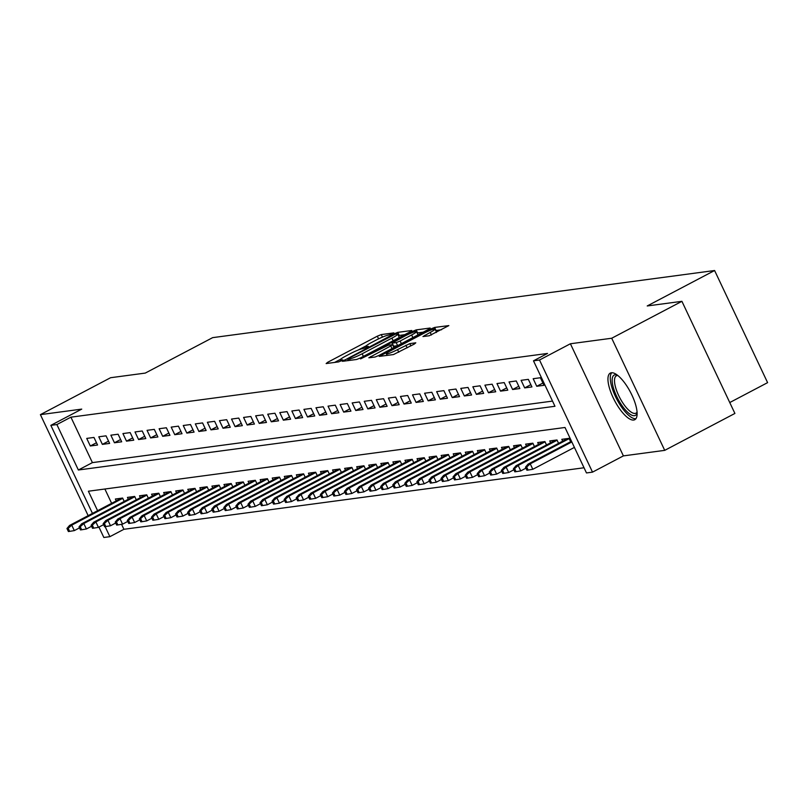 <?xml version="1.0" encoding="UTF-8"?>
<svg xmlns="http://www.w3.org/2000/svg" width="808" height="808" viewBox="0 0 808 808"><rect width="100%" height="100%" fill="white"/><g stroke="black" fill="none" stroke-linecap="round" stroke-linejoin="round"><path stroke-width="1.21" d="M392.749 333.795L393.849 332.886L381.265 334.573L377.326 336.179L327.715 362.267L326.149 363.56L338.734 361.883L342.754 359.873L340.956 360.065A10.605 1.232 -25.3 0 1 340.198 359.954A10.605 1.232 -25.3 0 1 345.986 355.934L350.127 353.763A10.605 1.232 -25.3 0 1 362.731 348.612L367.115 347.268L368.387 346.39L366.59 346.582A10.605 1.232 -25.3 0 1 365.822 346.481A10.605 1.232 -25.3 0 1 371.619 342.451L375.75 340.279A10.605 1.232 -25.3 0 1 388.355 335.138L392.749 333.795M611.363 372.761A26.321 8.989 -117.7 0 0 610.282 373.104A26.321 8.989 -117.7 0 0 613.838 399.122A26.321 8.989 -117.7 0 0 633.704 420.039A26.321 8.989 -117.7 0 0 634.795 419.695A26.321 8.989 -117.7 0 0 631.23 393.678A26.321 8.989 -117.7 0 0 611.363 372.761M429.169 335.785L448.834 325.604L434.613 327.432L430.674 329.048L379.265 356.389L393.476 354.56L414.231 344.107L415.797 342.814L409.818 343.612L397.546 349.611A8.858 1.03 -25.3 0 1 386.365 353.823A8.858 1.03 -25.3 0 1 391.203 350.46L423.857 333.28A8.858 1.03 -25.3 0 1 435.037 329.068A8.858 1.03 -25.3 0 1 430.199 332.431L422.948 336.552L429.169 335.785M681.912 301.323L734.906 413.444L664.721 450.359L611.717 338.239L681.912 301.323L647.218 305.959L714.595 270.518L212.656 337.643L145.278 373.084L110.585 377.72L40.4 414.645L81.729 409.111L50.843 425.361L56.873 424.554L70.912 417.17L547.521 353.439L533.482 360.822L539.512 360.014L592.516 472.135L586.477 472.943L564.994 427.483L88.385 491.224L97.596 510.696M611.717 338.239L570.398 343.764L539.512 360.014M410.191 331.785L411.757 330.492L397.788 332.361L393.839 333.967L342.43 361.317L356.641 359.479L360.58 357.873L410.191 331.785M416.201 329.896L430.179 328.028L428.604 329.321L379.002 355.409L375.064 357.025L368.842 357.782L390.769 345.945L392.577 344.693L388.375 345.188L360.56 358.914L412.262 331.502L416.201 329.896L417.635 332.926L423.15 332.189M40.4 414.645L88.153 515.655M93.97 437.441L86.729 438.411L90.314 445.986L97.546 445.016L93.97 437.441M106.03 435.835L98.798 436.795L102.374 444.38L109.615 443.41L106.03 435.835M118.099 434.219L110.858 435.189L114.443 442.764L121.685 441.794L118.099 434.219M130.169 432.603L122.927 433.573L126.502 441.148L133.744 440.178L130.169 432.603M142.228 430.987L134.997 431.957L138.572 439.532L145.814 438.562L142.228 430.987M154.298 429.381L147.056 430.341L150.642 437.926L157.883 436.956L154.298 429.381M166.367 427.765L159.126 428.735L162.701 436.31L169.943 435.34L166.367 427.765M178.427 426.149L171.185 427.119L174.77 434.694L182.012 433.724L178.427 426.149M190.496 424.533L183.254 425.503L186.84 433.078L194.072 432.108L190.496 424.533M202.566 422.927L195.324 423.887L198.899 431.472L206.141 430.502L202.566 422.927M214.625 421.311L207.383 422.281L210.969 429.856L218.211 428.886L214.625 421.311M226.694 419.695L219.453 420.665L223.038 428.24L230.27 427.27L226.694 419.695M238.754 418.079L231.522 419.049L235.098 426.624L242.339 425.654L238.754 418.079M250.823 416.474L243.582 417.433L247.167 425.008L254.409 424.049L250.823 416.474M262.893 414.858L255.651 415.827L259.237 423.402L266.468 422.433L262.893 414.858M274.952 413.241L267.721 414.211L271.296 421.786L278.538 420.816L274.952 413.241M287.022 411.625L279.78 412.595L283.366 420.17L290.607 419.201L287.022 411.625M299.091 410.02L291.85 410.979L295.435 418.554L302.667 417.595L299.091 410.02M311.151 408.404L303.919 409.373L307.495 416.948L314.736 415.979L311.151 408.404M323.22 406.788L315.979 407.757L319.564 415.332L326.806 414.363L323.22 406.788M335.29 405.172L328.048 406.141L331.623 413.716L338.865 412.747L335.29 405.172M347.349 403.566L340.118 404.525L343.693 412.1L350.935 411.141L347.349 403.566M359.419 401.95L352.177 402.919L355.762 410.494L363.004 409.525L359.419 401.95M371.488 400.334L364.246 401.303L367.822 408.878L375.064 407.909L371.488 400.334M383.548 398.718L376.306 399.687L379.891 407.262L387.133 406.293L383.548 398.718M395.617 397.102L388.375 398.071L391.961 405.646L399.192 404.687L395.617 397.102M407.686 395.496L400.445 396.465L404.02 404.04L411.262 403.071L407.686 395.496M419.746 393.88L412.504 394.849L416.09 402.424L423.331 401.455L419.746 393.88M431.815 392.264L424.574 393.233L428.159 400.808L435.391 399.839L431.815 392.264M443.875 390.648L436.643 391.617L440.219 399.192L447.46 398.233L443.875 390.648M455.944 389.042L448.703 390.011L452.288 397.587L459.53 396.617L455.944 389.042M468.014 387.426L460.772 388.396L464.358 395.971L471.589 395.001L468.014 387.426M480.073 385.81L472.842 386.779L476.417 394.354L483.659 393.385L480.073 385.81M492.143 384.194L484.901 385.163L488.486 392.739L495.728 391.779L492.143 384.194M504.212 382.588L496.971 383.558L500.546 391.133L507.788 390.163L504.212 382.588M516.272 380.972L509.04 381.942L512.615 389.517L519.857 388.547L516.272 380.972M528.341 379.356L521.099 380.326L524.685 387.901L531.927 386.931L528.341 379.356M540.411 377.74L533.169 378.71L536.744 386.285L543.986 385.315L540.411 377.74M70.912 417.17L92.405 462.62L552.52 401.091M121.564 524.311L123.917 529.29L584.033 467.761M104.878 489.012L111.635 503.313M116.251 500.879L115.372 499.021L122.614 498.051L124.21 501.425M128.321 499.263L127.442 497.405L134.684 496.435L136.279 499.809M140.39 497.647L139.511 495.789L146.753 494.829L148.339 498.203M152.449 496.031L151.571 494.183L158.812 493.213L160.408 496.587M164.519 494.425L163.64 492.567L170.882 491.597L172.478 494.971M176.588 492.809L175.71 490.951L182.941 489.981L184.537 493.355M188.648 491.193L187.769 489.335L195.011 488.375L196.607 491.739M200.717 489.577L199.839 487.729L207.08 486.759L208.676 490.133M212.787 487.971L211.908 486.113L219.14 485.143L220.736 488.517M224.846 486.355L223.968 484.497L231.209 483.527L232.805 486.901M236.916 484.739L236.037 482.881L243.279 481.921L244.874 485.285M248.975 483.123L248.107 481.275L255.338 480.305L256.934 483.679M261.045 481.517L260.166 479.659L267.408 478.69L269.003 482.063M273.114 479.901L272.235 478.043L279.477 477.074L281.073 480.447M285.174 478.286L284.305 476.427L291.536 475.457L293.132 478.831M297.243 476.669L296.364 474.821L303.606 473.852L305.202 477.225M309.312 475.064L308.434 473.205L315.675 472.236L317.261 475.609M321.372 473.448L320.493 471.589L327.735 470.62L329.331 473.993M333.441 471.832L332.563 469.973L339.804 469.004L341.4 472.377M345.511 470.216L344.632 468.367L351.874 467.398L353.46 470.771M357.57 468.61L356.692 466.751L363.933 465.782L365.529 469.155M369.64 466.994L368.761 465.135L376.003 464.166L377.599 467.539M381.709 465.378L380.831 463.519L388.062 462.55L389.658 465.923M393.769 463.762L392.89 461.913L400.132 460.944L401.728 464.317M405.838 462.156L404.959 460.297L412.201 459.328L413.797 462.701M417.908 460.54L417.029 458.681L424.261 457.712L425.856 461.085M429.967 458.924L429.088 457.065L436.33 456.096L437.926 459.469M442.037 457.308L441.158 455.459L448.4 454.49L449.995 457.863M454.096 455.702L453.227 453.844L460.459 452.874L462.055 456.247M466.166 454.086L465.287 452.228L472.529 451.258L474.124 454.631M478.235 452.47L477.356 450.611L484.598 449.642L486.184 453.015M490.294 450.854L489.416 448.995L496.657 448.036L498.253 451.409M502.364 449.248L501.485 447.39L508.727 446.42L510.323 449.793M514.433 447.632L513.555 445.774L520.796 444.804L522.382 448.177M526.493 446.016L525.614 444.158L532.856 443.188L534.452 446.561M538.562 444.4L537.684 442.542L544.925 441.582L546.521 444.956M550.632 442.794L549.753 440.936L556.985 439.966L558.58 443.339M562.691 441.178L561.812 439.32L569.054 438.35L570.65 441.724M729.755 402.546L767.6 382.639L714.595 270.518M570.398 343.764L623.392 455.894L664.721 450.359M623.392 455.894L592.516 472.135M123.917 529.29L109.878 536.674L103.848 537.482L98.94 527.109M56.873 424.554L78.366 470.004L554.965 406.272L533.482 360.822M92.455 513.393L50.843 425.361M105.121 526.624L109.878 536.674M92.405 462.62L78.366 470.004M90.314 445.986L96.475 442.744M102.374 444.38L108.545 441.138M114.443 442.764L120.604 439.522M126.502 441.148L132.674 437.906M138.572 439.532L144.733 436.29M150.642 437.926L156.803 434.674M162.701 436.31L168.872 433.068M174.77 434.694L180.931 431.452M186.84 433.078L193.001 429.836M198.899 431.472L205.07 428.22M210.969 429.856L217.13 426.614M223.038 428.24L229.199 424.998M235.098 426.624L241.269 423.382M247.167 425.008L253.328 421.766M259.237 423.402L265.398 420.16M271.296 421.786L277.467 418.544M283.366 420.17L289.527 416.928M295.435 418.554L301.596 415.312M307.495 416.948L313.656 413.706M319.564 415.332L325.725 412.09M331.623 413.716L337.794 410.474M343.693 412.1L349.854 408.858M355.762 410.494L361.923 407.252M367.822 408.878L373.993 405.636M379.891 407.262L386.052 404.02M391.961 405.646L398.122 402.404M404.02 404.04L410.191 400.798M416.09 402.424L422.251 399.182M428.159 400.808L434.32 397.566M440.219 399.192L446.39 395.95M452.288 397.587L458.449 394.344M464.358 395.971L470.519 392.728M476.417 394.354L482.588 391.112M488.486 392.739L494.647 389.496M500.546 391.133L506.717 387.891M512.615 389.517L518.776 386.274M524.685 387.901L530.846 384.659M536.744 386.285L542.915 383.043M366.276 345.774L358.055 350.096M340.643 359.257L334.613 362.428M404.727 334.653L398.425 335.603M395.233 334.219L348.925 358.247L347.662 359.126L349.551 358.914A10.605 1.232 -25.3 0 0 362.156 353.773L391.92 338.118A10.605 1.232 -25.3 0 0 397.708 334.098A10.605 1.232 -25.3 0 0 396.95 333.987L395.233 334.219M398.697 337.825A10.605 1.232 -25.3 0 0 399.142 337.128L397.708 334.098M411.646 334.966A8.858 1.03 -25.3 0 0 416.484 331.603A8.858 1.03 -25.3 0 0 405.303 335.815L391.991 343.127L396.193 342.622L400.142 341.016L411.646 334.966L412.878 337.593M417.726 335.037A8.858 1.03 -25.3 0 0 417.918 334.633L416.484 331.603M393.546 345.945L392.234 343.158M397.516 345.673L393.658 346.188M436.28 332.502A8.858 1.03 -25.3 0 0 436.471 332.098L435.037 329.068M441.562 329.725L435.734 330.533M66.963 528.503L68.397 531.533L69.609 531.371L68.175 528.341L66.963 528.503L69.559 525.442L71.73 525.15L74.316 530.604L79.497 527.876M68.175 528.341L71.73 525.15L122.745 498.314M69.559 525.442L121.291 498.233M74.316 530.604L69.609 531.371M637.128 412.827A22.776 7.777 62.3 0 1 622.564 406.394A22.776 7.777 62.3 0 1 612.474 383.871A22.776 7.777 62.3 0 1 617.261 375.064M617.837 375.518A21.089 7.201 -117.7 0 0 616.363 375.811A21.089 7.201 -117.7 0 0 624.13 404.818A21.089 7.201 -117.7 0 0 636.007 413.151A21.089 7.201 -117.7 0 0 637.078 412.1M611.747 372.73A26.159 8.928 -117.7 0 0 622.231 408.04A26.159 8.928 -117.7 0 0 635.926 418.696M79.032 526.887L80.467 529.927L81.669 529.765L80.245 526.735L79.032 526.887L81.628 523.826L83.8 523.534L86.375 528.987L91.567 526.26M80.245 526.735L83.8 523.534L134.805 496.708M81.628 523.826L133.35 496.617M86.375 528.987L81.669 529.765M91.102 525.281L92.536 528.311L93.738 528.149L92.304 525.119L91.102 525.281L93.698 522.21L95.869 521.918L98.445 527.371L103.626 524.645M92.304 525.119L95.869 521.918L146.874 495.092M93.698 522.21L145.42 495.001M98.445 527.371L93.738 528.149M103.161 523.665L104.596 526.695L105.808 526.533L104.373 523.503L103.161 523.665L105.757 520.594L107.929 520.312L110.514 525.766L115.695 523.029M104.373 523.503L107.929 520.312L158.944 493.476M105.757 520.594L157.489 493.385M110.514 525.766L105.808 526.533M115.231 522.049L116.665 525.079L117.867 524.917L116.433 521.887L115.231 522.049L117.827 518.989L119.998 518.696L122.574 524.15L127.765 521.423M116.433 521.887L119.998 518.696L171.003 491.86M117.827 518.989L169.549 491.779M122.574 524.15L117.867 524.917M127.3 520.433L128.725 523.463L129.936 523.311L128.502 520.271L127.3 520.433L129.896 517.373L132.068 517.08L134.643 522.534L139.824 519.807M128.502 520.271L132.068 517.08L183.073 490.244M129.896 517.373L181.618 490.163M134.643 522.534L129.936 523.311M139.36 518.827L140.794 521.857L142.006 521.695L140.572 518.665L139.36 518.827L141.956 515.756L144.127 515.464L146.703 520.918L151.894 518.191M140.572 518.665L144.127 515.464L195.142 488.638M141.956 515.756L193.678 488.547M146.703 520.918L142.006 521.695M151.429 517.211L152.863 520.241L154.065 520.079L152.631 517.049L151.429 517.211L154.025 514.14L156.197 513.848L158.772 519.312L163.963 516.575M152.631 517.049L156.197 513.848L207.202 487.022M154.025 514.14L205.747 486.931M158.772 519.312L154.065 520.079M163.499 515.595L164.923 518.625L166.135 518.463L164.701 515.433L163.499 515.595L166.084 512.524L168.256 512.242L170.841 517.696L176.023 514.969M164.701 515.433L168.256 512.242L219.271 485.406M166.084 512.524L217.817 485.325M170.841 517.696L166.135 518.463M175.558 513.979L176.992 517.009L178.204 516.847L176.77 513.817L175.558 513.979L178.154 510.919L180.325 510.626L182.901 516.08L188.092 513.353M176.77 513.817L180.325 510.626L231.33 483.79M178.154 510.919L229.876 483.709M182.901 516.08L178.204 516.847M187.628 512.373L189.062 515.403L190.264 515.241L188.83 512.211L187.628 512.373L190.223 509.303L192.395 509.01L194.97 514.464L200.162 511.737M188.83 512.211L192.395 509.01L243.4 482.184M190.223 509.303L241.946 482.093M194.97 514.464L190.264 515.241M199.697 510.757L201.121 513.787L202.333 513.625L200.899 510.595L199.697 510.757L202.283 507.687L204.454 507.394L207.04 512.858L212.221 510.121M200.899 510.595L204.454 507.394L255.469 480.568M202.283 507.687L254.015 480.477M207.04 512.858L202.333 513.625M211.757 509.141L213.191 512.171L214.393 512.009L212.969 508.979L211.757 509.141L214.352 506.071L216.524 505.788L219.099 511.242L224.291 508.515M212.969 508.979L216.524 505.788L267.529 478.952M214.352 506.071L266.074 478.871M219.099 511.242L214.393 512.009M223.826 507.525L225.26 510.555L226.462 510.393L225.028 507.363L223.826 507.525L226.422 504.465L228.593 504.172L231.169 509.626L236.35 506.899M225.028 507.363L228.593 504.172L279.598 477.336M226.422 504.465L278.144 477.255M231.169 509.626L226.462 510.393M235.886 505.919L237.32 508.949L238.532 508.788L237.097 505.757L235.886 505.919L238.481 502.849L240.653 502.556L243.238 508.01L248.42 505.283M237.097 505.757L240.653 502.556L291.668 475.73M238.481 502.849L290.213 475.639M243.238 508.01L238.532 508.788M247.955 504.303L249.389 507.333L250.591 507.171L249.167 504.142L247.955 504.303L250.551 501.233L252.722 500.94L255.298 506.394L260.489 503.667M249.167 504.142L252.722 500.94L303.727 474.114M250.551 501.233L302.273 474.023M255.298 506.394L250.591 507.171M260.024 502.687L261.459 505.717L262.661 505.555L261.226 502.526L260.024 502.687L262.62 499.617L264.792 499.334L267.367 504.788L272.549 502.061M261.226 502.526L264.792 499.334L315.797 472.498M262.62 499.617L314.342 472.417M267.367 504.788L262.661 505.555M272.084 501.071L273.518 504.101L274.73 503.94L273.296 500.909L272.084 501.071L274.68 498.011L276.851 497.718L279.437 503.172L284.618 500.445M273.296 500.909L276.851 497.718L327.866 470.882M274.68 498.011L326.412 470.801M279.437 503.172L274.73 503.94M284.153 499.465L285.588 502.495L286.789 502.334L285.365 499.304L284.153 499.465L286.749 496.395L288.921 496.102L291.496 501.556L296.688 498.829M285.365 499.304L288.921 496.102L339.926 469.276M286.749 496.395L338.471 469.185M291.496 501.556L286.789 502.334M296.223 497.849L297.657 500.879L298.859 500.718L297.425 497.688L296.223 497.849L298.819 494.779L300.99 494.486L303.566 499.94L308.747 497.213M297.425 497.688L300.99 494.486L351.995 467.66M298.819 494.779L350.541 467.569M303.566 499.94L298.859 500.718M308.282 496.233L309.716 499.263L310.929 499.102L309.494 496.072L308.282 496.233L310.878 493.163L313.049 492.88L315.635 498.334L320.816 495.607M309.494 496.072L313.049 492.88L364.065 466.044M310.878 493.163L362.61 465.964M315.635 498.334L310.929 499.102M320.352 494.617L321.786 497.647L322.988 497.486L321.554 494.456L320.352 494.617L322.947 491.557L325.119 491.264L327.695 496.718L332.886 493.991M321.554 494.456L325.119 491.264L376.124 464.428M322.947 491.557L374.67 464.348M327.695 496.718L322.988 497.486M332.421 493.011L333.845 496.041L335.057 495.88L333.623 492.85L332.421 493.011L335.007 489.941L337.189 489.648L339.764 495.102L344.945 492.375M333.623 492.85L337.189 489.648L388.194 462.822M335.007 489.941L386.739 462.731M339.764 495.102L335.057 495.88M344.481 491.395L345.915 494.425L347.127 494.264L345.693 491.234L344.481 491.395L347.076 488.325L349.248 488.032L351.823 493.486L357.015 490.759M345.693 491.234L349.248 488.032L400.253 461.206M347.076 488.325L398.799 461.115M351.823 493.486L347.127 494.264M356.55 489.779L357.984 492.809L359.186 492.648L357.752 489.618L356.55 489.779L359.146 486.709L361.317 486.426L363.893 491.88L369.084 489.153M357.752 489.618L361.317 486.426L412.322 459.59M359.146 486.709L410.868 459.51M363.893 491.88L359.186 492.648M368.62 488.163L370.044 491.193L371.256 491.032L369.822 488.002L368.62 488.163L371.205 485.103L373.377 484.81L375.962 490.264L381.144 487.537M369.822 488.002L373.377 484.81L424.392 457.974M371.205 485.103L422.938 457.894M375.962 490.264L371.256 491.032M380.679 486.557L382.113 489.587L383.315 489.426L381.891 486.396L380.679 486.557L383.275 483.487L385.446 483.194L388.022 488.648L393.213 485.921M381.891 486.396L385.446 483.194L436.451 456.369M383.275 483.487L434.997 456.278M388.022 488.648L383.315 489.426M392.749 484.941L394.183 487.971L395.385 487.81L393.951 484.78L392.749 484.941L395.344 481.871L397.516 481.578L400.091 487.032L405.273 484.305M393.951 484.78L397.516 481.578L448.521 454.752M395.344 481.871L447.066 454.662M400.091 487.032L395.385 487.81M404.808 483.325L406.242 486.355L407.454 486.194L406.02 483.164L404.808 483.325L407.404 480.255L409.575 479.972L412.161 485.426L417.342 482.699M406.02 483.164L409.575 479.972L460.59 453.136M407.404 480.255L459.136 453.046M412.161 485.426L407.454 486.194M416.877 481.709L418.312 484.739L419.514 484.578L418.089 481.548L416.877 481.709L419.473 478.649L421.645 478.356L424.22 483.81L429.412 481.083M418.089 481.548L421.645 478.356L472.65 451.521M419.473 478.649L471.195 451.44M424.22 483.81L419.514 484.578M428.947 480.104L430.381 483.134L431.583 482.972L430.149 479.942L428.947 480.104L431.543 477.033L433.714 476.74L436.29 482.194L441.471 479.467M430.149 479.942L433.714 476.74L484.719 449.915M431.543 477.033L483.265 449.824M436.29 482.194L431.583 482.972M441.006 478.488L442.441 481.517L443.653 481.356L442.218 478.326L441.006 478.488L443.602 475.417L445.774 475.124L448.359 480.578L453.541 477.851M442.218 478.326L445.774 475.124L496.789 448.299M443.602 475.417L495.334 448.208M448.359 480.578L443.653 481.356M453.076 476.871L454.51 479.901L455.712 479.74L454.288 476.71L453.076 476.871L455.672 473.801L457.843 473.518L460.419 478.972L465.61 476.245M454.288 476.71L457.843 473.518L508.848 446.683M455.672 473.801L507.394 446.592M460.419 478.972L455.712 479.74M465.145 475.256L466.58 478.286L467.781 478.124L466.347 475.094L465.145 475.256L467.741 472.195L469.913 471.902L472.488 477.356L477.669 474.629M466.347 475.094L469.913 471.902L520.918 445.067M467.741 472.195L519.463 444.986M472.488 477.356L467.781 478.124M477.205 473.65L478.639 476.68L479.851 476.518L478.417 473.488L477.205 473.65L479.8 470.579L481.972 470.286L484.558 475.74L489.739 473.013M478.417 473.488L481.972 470.286L532.987 443.461M479.8 470.579L531.533 443.37M484.558 475.74L479.851 476.518M489.274 472.034L490.709 475.064L491.91 474.902L490.476 471.872L489.274 472.034L491.87 468.963L494.041 468.67L496.617 474.124L501.808 471.397M490.476 471.872L494.041 468.67L545.047 441.845M491.87 468.963L543.592 441.754M496.617 474.124L491.91 474.902M501.344 470.418L502.768 473.448L503.98 473.286L502.546 470.256L501.344 470.418L503.94 467.347L506.111 467.064L508.686 472.518L513.868 469.791M502.546 470.256L506.111 467.064L557.116 440.229M503.94 467.347L555.662 440.138M508.686 472.518L503.98 473.286M513.403 468.802L514.837 471.832L516.049 471.67L514.615 468.64L513.403 468.802L515.999 465.741L518.17 465.448L520.746 470.902L525.937 468.175M514.615 468.64L518.17 465.448L569.185 438.613M515.999 465.741L567.721 438.532M520.746 470.902L516.049 471.67M525.473 467.196L526.907 470.226L528.109 470.064L526.675 467.034L525.473 467.196L528.068 464.125L530.24 463.832L532.815 469.286L574.407 447.41M526.675 467.034L530.24 463.832L571.832 441.956M528.068 464.125L571.509 441.269M532.815 469.286L528.109 470.064M366.953 347.359L366.59 346.582M341.329 360.843L340.956 360.065M328.2 363.287L327.715 362.267M378.588 338.855L377.326 336.179M382.467 337.118L381.265 334.573M344.723 361.075L344.238 360.065M394.132 334.573L393.839 333.967M399.213 335.391L397.788 332.361M348.5 360.57L347.834 359.146M350.218 360.338L349.551 358.914M363.398 356.399L362.156 353.773M393.153 340.744L391.92 338.118M371.135 357.55L370.65 356.53M392.011 348.571L390.769 345.945M412.706 332.452L412.262 331.502M397.617 345.622L396.193 342.622M401.374 343.642L400.142 341.016M425.24 336.31L424.756 335.29M431.411 334.997L430.199 332.431M398.778 352.227L397.546 349.611M407.121 347.844L405.879 345.228M410.878 345.864L409.818 343.612M381.558 356.156L381.073 355.136M431.119 329.977L430.674 329.048M436.047 330.462L434.613 327.432M366.377 347.642L365.822 346.481M340.744 361.125L340.198 359.954M348.359 360.59L347.662 359.126M393.93 347.561L392.577 344.693M393.425 346.157L391.991 343.127M387.113 355.409L386.365 353.823"/></g></svg>
